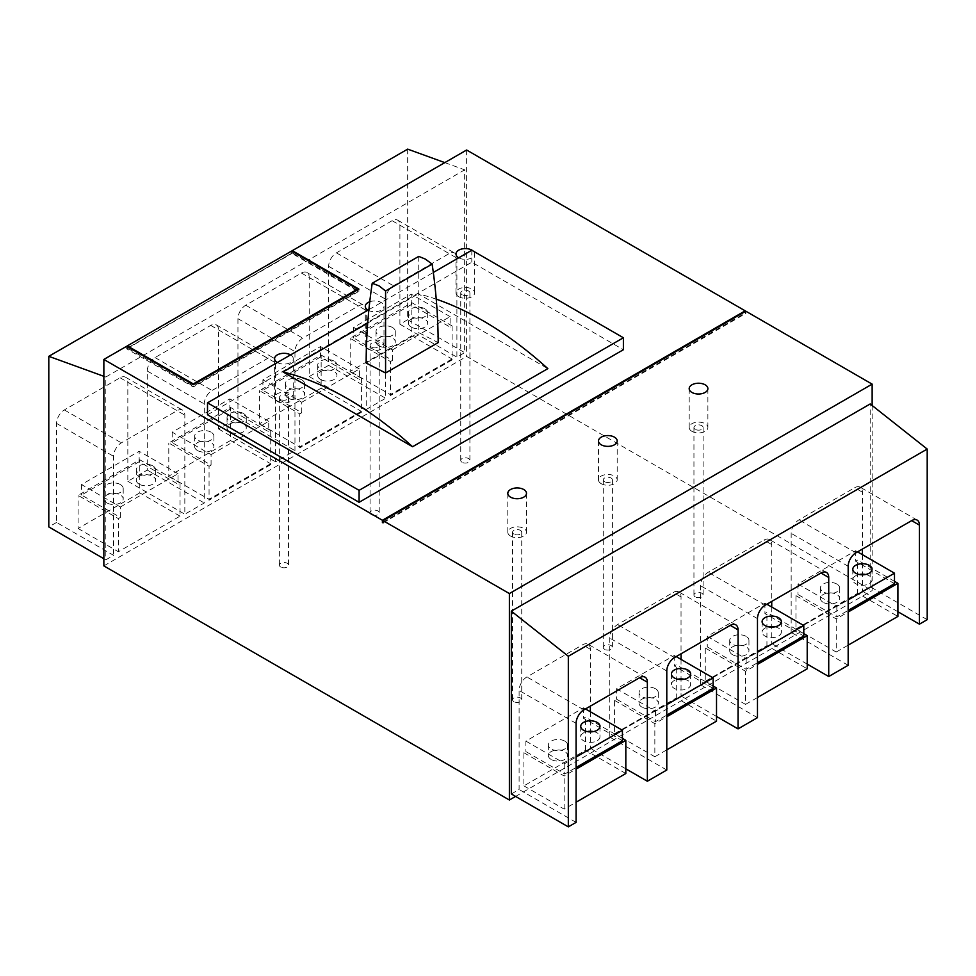 <?xml version="1.0" encoding="UTF-8"?>
<svg xmlns="http://www.w3.org/2000/svg" width="976" height="976" viewBox="0 0 976 976"><rect width="100%" height="100%" fill="white"/><g stroke="black" fill="none" stroke-linecap="round" stroke-linejoin="round"><path stroke-width="0.73" stroke-dasharray="4.88 3.66" d="M407.675 149.133L407.675 319.738L399.904 324.215L399.904 225.175A10.992 6.344 120 0 0 397.622 220.149A10.992 6.344 120 0 0 392.132 220.698L336.415 252.857A10.992 6.344 120 0 0 328.644 266.326L328.644 365.353L309.209 376.577L309.209 277.538A10.992 6.344 120 0 0 306.94 272.511A10.992 6.344 120 0 0 301.438 273.048L245.732 305.22A10.992 6.344 120 0 0 237.949 318.676L237.949 417.716L218.526 428.94L218.526 329.9A10.992 6.344 120 0 0 216.245 324.862A10.992 6.344 120 0 0 210.743 325.411L155.038 357.57A10.992 6.344 120 0 0 147.266 371.039L147.266 470.078L127.832 481.302L127.832 382.263A10.992 6.344 120 0 0 125.55 377.224A10.992 6.344 120 0 0 120.06 377.773L64.343 409.932A10.992 6.344 120 0 0 56.571 423.401L56.571 522.441L113.582 555.344L105.811 559.834L105.811 377.029L103.859 376.321M103.859 558.711L105.811 559.834M56.571 522.441L48.8 526.93M444.8 162.614L464.674 169.836L464.674 352.641L456.902 357.131L456.902 258.091A10.992 6.344 120 0 0 454.633 253.065A10.992 6.344 120 0 0 449.131 253.601L393.426 285.773A10.992 6.344 120 0 0 385.654 299.229L385.654 398.269L366.22 409.493L366.22 310.453A10.992 6.344 120 0 0 363.938 305.415A10.992 6.344 120 0 0 358.448 305.964L302.731 338.123A10.992 6.344 120 0 0 294.959 351.592L294.959 450.631L275.525 461.855L275.525 362.816A10.992 6.344 120 0 0 273.243 357.777A10.992 6.344 120 0 0 267.753 358.326L212.048 390.485A10.992 6.344 120 0 0 204.265 403.954L204.265 502.994L184.83 514.206L184.83 415.166A10.992 6.344 120 0 0 182.561 410.14A10.992 6.344 120 0 0 177.059 410.689L121.353 442.848A10.992 6.344 120 0 0 113.582 456.317L113.582 555.344M407.675 319.738L464.674 352.641M399.904 324.215L456.902 357.131M328.644 365.353L385.654 398.269M309.209 376.577L366.22 409.493M237.949 417.716L294.959 450.631M218.526 428.94L275.525 461.855M147.266 470.078L204.265 502.994M127.832 481.302L184.83 514.206M105.811 377.029L464.674 169.836M418.753 256.395L418.753 332.657L438.175 342.613M366.146 363.023L418.753 332.657M277.343 401.404A9.345 5.392 180 0 1 274.598 397.598A9.345 5.392 180 0 1 280.368 392.608A9.345 5.392 180 0 1 290.555 393.779A9.345 5.392 180 0 1 293.288 397.598A9.345 5.392 180 0 1 287.517 402.576A9.345 5.392 180 0 1 277.343 401.404M277.343 362.511L277.343 362.511A9.345 5.392 180 0 0 287.517 363.682A9.345 5.392 180 0 0 293.288 358.692L293.288 397.598M290.555 354.886L290.555 354.886A9.345 5.392 180 0 1 293.288 358.692M280.71 567.019A4.575 2.647 180 0 1 279.368 565.153A4.575 2.647 180 0 1 282.198 562.701A4.575 2.647 180 0 1 287.188 563.274A4.575 2.647 180 0 1 288.53 565.153A4.575 2.647 180 0 1 285.7 567.593A4.575 2.647 180 0 1 280.71 567.019M280.71 399.465A4.575 2.647 180 0 1 279.368 397.598A4.575 2.647 180 0 1 282.198 395.146A4.575 2.647 180 0 1 287.188 395.719A4.575 2.647 180 0 1 288.53 397.598A4.575 2.647 180 0 1 285.7 400.038A4.575 2.647 180 0 1 280.71 399.465M368.025 349.054A9.345 5.392 180 0 1 365.292 345.236A9.345 5.392 180 0 1 371.063 340.246A9.345 5.392 180 0 1 381.25 341.417A9.345 5.392 180 0 1 383.983 345.236A9.345 5.392 180 0 1 378.212 350.213A9.345 5.392 180 0 1 368.025 349.054M368.025 310.148L368.025 310.148A9.345 5.392 180 0 0 378.212 311.32A9.345 5.392 180 0 0 383.983 306.342L383.983 345.236M369.758 301.743A9.345 5.392 180 0 1 381.25 302.523A9.345 5.392 180 0 1 383.983 306.342M371.392 514.657A4.575 2.647 180 0 1 370.063 512.79A4.575 2.647 180 0 1 372.881 510.35A4.575 2.647 180 0 1 377.871 510.912A4.575 2.647 180 0 1 379.213 512.79A4.575 2.647 180 0 1 376.394 515.23A4.575 2.647 180 0 1 371.392 514.657M371.392 347.102A4.575 2.647 180 0 1 370.063 345.236A4.575 2.647 180 0 1 372.881 342.796A4.575 2.647 180 0 1 377.871 343.369A4.575 2.647 180 0 1 379.213 345.236A4.575 2.647 180 0 1 376.394 347.676A4.575 2.647 180 0 1 371.392 347.102M458.72 296.692A9.345 5.392 180 0 1 455.987 292.873A9.345 5.392 180 0 1 461.746 287.896A9.345 5.392 180 0 1 471.933 289.055A9.345 5.392 180 0 1 474.678 292.873A9.345 5.392 180 0 1 468.907 297.863A9.345 5.392 180 0 1 458.72 296.692M458.72 257.798L458.72 257.798A9.345 5.392 180 0 0 468.907 258.957A9.345 5.392 180 0 0 474.678 253.98L474.678 292.873M462.087 462.295A4.575 2.647 180 0 1 460.745 460.428A4.575 2.647 180 0 1 463.576 457.988A4.575 2.647 180 0 1 468.565 458.561A4.575 2.647 180 0 1 469.907 460.428A4.575 2.647 180 0 1 467.077 462.868A4.575 2.647 180 0 1 462.087 462.295M462.087 294.74A4.575 2.647 180 0 1 460.745 292.873A4.575 2.647 180 0 1 463.576 290.433A4.575 2.647 180 0 1 468.565 291.007A4.575 2.647 180 0 1 469.907 292.873A4.575 2.647 180 0 1 467.077 295.313A4.575 2.647 180 0 1 462.087 294.74M510.546 536.044A9.345 5.392 180 0 1 507.801 532.237A9.345 5.392 180 0 1 513.571 527.247A9.345 5.392 180 0 1 523.758 528.419A9.345 5.392 180 0 1 526.491 532.237A9.345 5.392 180 0 1 520.72 537.215A9.345 5.392 180 0 1 510.546 536.044M513.913 701.659A4.575 2.647 180 0 1 512.571 699.792A4.575 2.647 180 0 1 515.401 697.34A4.575 2.647 180 0 1 520.391 697.913A4.575 2.647 180 0 1 521.733 699.792A4.575 2.647 180 0 1 518.903 702.232A4.575 2.647 180 0 1 513.913 701.659M513.913 534.104A4.575 2.647 180 0 1 512.571 532.237A4.575 2.647 180 0 1 515.401 529.785A4.575 2.647 180 0 1 520.391 530.358A4.575 2.647 180 0 1 521.733 532.237A4.575 2.647 180 0 1 518.903 534.677A4.575 2.647 180 0 1 513.913 534.104M601.228 483.693A9.345 5.392 180 0 1 598.495 479.875A9.345 5.392 180 0 1 604.266 474.885A9.345 5.392 180 0 1 614.453 476.056A9.345 5.392 180 0 1 617.186 479.875A9.345 5.392 180 0 1 611.415 484.852A9.345 5.392 180 0 1 601.228 483.693M604.608 649.296A4.575 2.647 180 0 1 603.266 647.43A4.575 2.647 180 0 1 606.084 644.977A4.575 2.647 180 0 1 611.074 645.551A4.575 2.647 180 0 1 612.416 647.43A4.575 2.647 180 0 1 609.597 649.87A4.575 2.647 180 0 1 604.608 649.296M604.608 481.741A4.575 2.647 180 0 1 603.266 479.875A4.575 2.647 180 0 1 606.084 477.435A4.575 2.647 180 0 1 611.074 478.008A4.575 2.647 180 0 1 612.416 479.875A4.575 2.647 180 0 1 609.597 482.315A4.575 2.647 180 0 1 604.608 481.741M691.923 431.331A9.345 5.392 180 0 1 689.19 427.512A9.345 5.392 180 0 1 694.961 422.535A9.345 5.392 180 0 1 705.136 423.694A9.345 5.392 180 0 1 707.881 427.512A9.345 5.392 180 0 1 702.11 432.502A9.345 5.392 180 0 1 691.923 431.331M695.29 596.934A4.575 2.647 180 0 1 693.948 595.067A4.575 2.647 180 0 1 696.779 592.627A4.575 2.647 180 0 1 701.768 593.201A4.575 2.647 180 0 1 703.11 595.067A4.575 2.647 180 0 1 700.28 597.507A4.575 2.647 180 0 1 695.29 596.934M695.29 429.379A4.575 2.647 180 0 1 693.948 427.512A4.575 2.647 180 0 1 696.779 425.072A4.575 2.647 180 0 1 701.768 425.646A4.575 2.647 180 0 1 703.11 427.512A4.575 2.647 180 0 1 700.28 429.952A4.575 2.647 180 0 1 695.29 429.379M139.165 484.181A9.614 5.551 180 0 1 136.347 480.253A9.614 5.551 180 0 1 142.289 475.117A9.614 5.551 180 0 1 152.768 476.325A9.614 5.551 180 0 1 155.587 480.253A9.614 5.551 180 0 1 149.645 485.377A9.614 5.551 180 0 1 139.165 484.181M152.768 465.845A9.614 5.551 0 0 0 142.289 464.649A9.614 5.551 0 0 0 136.347 469.773A9.614 5.551 0 0 0 139.165 473.702A9.614 5.551 0 0 0 149.645 474.909A9.614 5.551 0 0 0 155.587 469.773A9.614 5.551 0 0 0 152.768 465.845M106.774 502.872A9.614 5.551 180 0 1 103.956 498.943A9.614 5.551 180 0 1 109.898 493.819A9.614 5.551 180 0 1 120.377 495.027A9.614 5.551 180 0 1 123.196 498.943A9.614 5.551 180 0 1 117.254 504.08A9.614 5.551 180 0 1 106.774 502.872M120.377 484.547A9.614 5.551 0 0 0 109.898 483.352A9.614 5.551 0 0 0 103.956 488.476A9.614 5.551 0 0 0 106.774 492.404A9.614 5.551 0 0 0 117.254 493.612A9.614 5.551 0 0 0 123.196 488.476A9.614 5.551 0 0 0 120.377 484.547M197.469 450.522A9.614 5.551 180 0 1 194.651 446.593A9.614 5.551 180 0 1 200.592 441.457A9.614 5.551 180 0 1 211.072 442.665A9.614 5.551 180 0 1 213.89 446.593A9.614 5.551 180 0 1 207.949 451.717A9.614 5.551 180 0 1 197.469 450.522M211.072 432.185A9.614 5.551 0 0 0 200.592 430.989A9.614 5.551 0 0 0 194.651 436.113A9.614 5.551 0 0 0 197.469 440.042A9.614 5.551 0 0 0 207.949 441.25A9.614 5.551 0 0 0 213.89 436.113A9.614 5.551 0 0 0 211.072 432.185M229.86 431.819A9.614 5.551 180 0 1 227.042 427.891A9.614 5.551 180 0 1 232.983 422.754A9.614 5.551 180 0 1 243.463 423.962A9.614 5.551 180 0 1 246.281 427.891A9.614 5.551 180 0 1 240.34 433.015A9.614 5.551 180 0 1 229.86 431.819M243.463 413.495A9.614 5.551 0 0 0 232.983 412.287A9.614 5.551 0 0 0 227.042 417.423A9.614 5.551 0 0 0 229.86 421.339A9.614 5.551 0 0 0 240.34 422.547A9.614 5.551 0 0 0 246.281 417.423A9.614 5.551 0 0 0 243.463 413.495M288.152 398.159A9.614 5.551 180 0 1 285.346 394.231A9.614 5.551 180 0 1 291.275 389.095A9.614 5.551 180 0 1 301.767 390.302A9.614 5.551 180 0 1 304.573 394.231A9.614 5.551 180 0 1 298.644 399.355A9.614 5.551 180 0 1 288.152 398.159M301.767 379.835A9.614 5.551 0 0 0 291.275 378.627A9.614 5.551 0 0 0 285.346 383.763A9.614 5.551 0 0 0 288.152 387.679A9.614 5.551 0 0 0 298.644 388.887A9.614 5.551 0 0 0 304.573 383.763A9.614 5.551 0 0 0 301.767 379.835M320.543 379.457A9.614 5.551 180 0 1 317.725 375.528A9.614 5.551 180 0 1 323.666 370.404A9.614 5.551 180 0 1 334.146 371.6A9.614 5.551 180 0 1 336.964 375.528A9.614 5.551 180 0 1 331.035 380.664A9.614 5.551 180 0 1 320.543 379.457M334.146 361.132A9.614 5.551 0 0 0 323.666 359.924A9.614 5.551 0 0 0 317.725 365.061A9.614 5.551 0 0 0 320.543 368.989A9.614 5.551 0 0 0 331.035 370.185A9.614 5.551 0 0 0 336.964 365.061A9.614 5.551 0 0 0 334.146 361.132M378.847 345.797A9.614 5.551 180 0 1 376.028 341.868A9.614 5.551 180 0 1 381.97 336.744A9.614 5.551 180 0 1 392.45 337.94A9.614 5.551 180 0 1 395.268 341.868A9.614 5.551 180 0 1 389.326 347.005A9.614 5.551 180 0 1 378.847 345.797M392.45 327.472A9.614 5.551 0 0 0 381.97 326.265A9.614 5.551 0 0 0 376.028 331.401A9.614 5.551 0 0 0 378.847 335.329A9.614 5.551 0 0 0 389.326 336.525A9.614 5.551 0 0 0 395.268 331.401A9.614 5.551 0 0 0 392.45 327.472M411.238 327.094A9.614 5.551 180 0 1 408.419 323.166A9.614 5.551 180 0 1 414.361 318.042A9.614 5.551 180 0 1 424.841 319.25A9.614 5.551 180 0 1 427.659 323.166A9.614 5.551 180 0 1 421.717 328.302A9.614 5.551 180 0 1 411.238 327.094M424.841 308.77A9.614 5.551 0 0 0 414.361 307.562A9.614 5.551 0 0 0 408.419 312.698A9.614 5.551 0 0 0 411.238 316.627A9.614 5.551 0 0 0 421.717 317.834A9.614 5.551 0 0 0 427.659 312.698A9.614 5.551 0 0 0 424.841 308.77M865.627 574.498A9.614 5.551 180 0 1 869.226 575.803A9.614 5.551 180 0 1 872.044 579.732A9.614 5.551 180 0 1 866.102 584.868A9.614 5.551 180 0 1 855.623 583.66A9.614 5.551 180 0 1 852.804 579.732A9.614 5.551 180 0 1 859.209 574.498M823.232 602.363A9.614 5.551 180 0 1 820.413 598.434A9.614 5.551 180 0 1 826.355 593.298A9.614 5.551 180 0 1 836.835 594.506A9.614 5.551 180 0 1 839.653 598.434A9.614 5.551 180 0 1 833.711 603.558A9.614 5.551 180 0 1 823.232 602.363M836.835 584.038A9.614 5.551 0 0 0 826.355 582.831A9.614 5.551 0 0 0 820.413 587.955A9.614 5.551 0 0 0 823.232 591.883A9.614 5.551 0 0 0 833.711 593.091A9.614 5.551 0 0 0 839.653 587.955A9.614 5.551 0 0 0 836.835 584.038M774.932 626.86A9.614 5.551 180 0 1 778.531 628.166A9.614 5.551 180 0 1 781.349 632.094A9.614 5.551 180 0 1 775.408 637.218A9.614 5.551 180 0 1 764.928 636.023A9.614 5.551 180 0 1 762.11 632.094A9.614 5.551 180 0 1 768.527 626.86M732.537 654.713A9.614 5.551 180 0 1 729.719 650.797A9.614 5.551 180 0 1 735.66 645.661A9.614 5.551 180 0 1 746.14 646.868A9.614 5.551 180 0 1 748.958 650.797A9.614 5.551 180 0 1 743.017 655.921A9.614 5.551 180 0 1 732.537 654.713M746.14 636.389A9.614 5.551 0 0 0 735.66 635.193A9.614 5.551 0 0 0 729.719 640.317A9.614 5.551 0 0 0 732.537 644.245A9.614 5.551 0 0 0 743.017 645.453A9.614 5.551 0 0 0 748.958 640.317A9.614 5.551 0 0 0 746.14 636.389M684.249 679.211A9.614 5.551 180 0 1 687.848 680.528A9.614 5.551 180 0 1 690.654 684.457A9.614 5.551 180 0 1 684.725 689.581A9.614 5.551 180 0 1 674.233 688.373A9.614 5.551 180 0 1 671.427 684.457A9.614 5.551 180 0 1 677.832 679.211M641.854 707.075A9.614 5.551 180 0 1 639.036 703.147A9.614 5.551 180 0 1 644.965 698.023A9.614 5.551 180 0 1 655.457 699.219A9.614 5.551 180 0 1 658.275 703.147A9.614 5.551 180 0 1 652.334 708.283A9.614 5.551 180 0 1 641.854 707.075M655.457 688.751A9.614 5.551 0 0 0 644.965 687.543A9.614 5.551 0 0 0 639.036 692.679A9.614 5.551 0 0 0 641.854 696.608A9.614 5.551 0 0 0 652.334 697.816A9.614 5.551 0 0 0 658.275 692.679A9.614 5.551 0 0 0 655.457 688.751M593.554 731.573A9.614 5.551 180 0 1 597.153 732.878A9.614 5.551 180 0 1 599.972 736.807A9.614 5.551 180 0 1 594.03 741.943A9.614 5.551 180 0 1 583.55 740.735A9.614 5.551 180 0 1 580.732 736.807A9.614 5.551 180 0 1 587.149 731.573M551.159 759.438A9.614 5.551 180 0 1 548.341 755.509A9.614 5.551 180 0 1 554.283 750.385A9.614 5.551 180 0 1 564.762 751.581A9.614 5.551 180 0 1 567.581 755.509A9.614 5.551 180 0 1 561.639 760.646A9.614 5.551 180 0 1 551.159 759.438M564.762 741.113A9.614 5.551 0 0 0 554.283 739.906A9.614 5.551 0 0 0 548.341 745.042A9.614 5.551 0 0 0 551.159 748.97A9.614 5.551 0 0 0 561.639 750.166A9.614 5.551 0 0 0 567.581 745.042A9.614 5.551 0 0 0 564.762 741.113M436.235 299.156A333.463 192.528 -120 0 0 418.314 293.849L547.841 368.635M367.708 323.068L418.314 293.849M103.859 565.897L466.626 356.46L872.141 590.578L872.141 405.491M515.596 796.428L872.141 590.578M207.51 414.8L471.811 262.202L623.383 349.725M473.104 250.991A9.345 5.392 180 0 1 474.678 253.98M126.721 346.248L126.721 348.859L193.309 386.935L358.887 291.336L292.629 253.077L291.983 253.455L357.594 291.336L193.309 386.179L127.368 348.115L291.653 253.272L291.653 251.027M127.368 348.115L127.368 346.614M127.051 348.676L291.653 253.272M139.165 461.733L81.508 495.027L120.377 517.463L118.377 518.622L78.104 495.369L139.775 459.769L180.048 483.022L178.035 484.181L139.165 461.733L139.165 451.266L81.508 484.547L120.377 506.995L120.377 517.463M229.86 409.371L172.203 442.665L211.072 465.101L209.059 466.26L168.787 443.006L230.458 407.407L270.73 430.66L268.729 431.819L229.86 409.371L229.86 398.903L172.203 432.185L211.072 454.633L211.072 465.101M320.543 357.021L262.898 390.302L301.767 412.738L299.754 413.897L259.482 390.656L321.153 355.044L361.425 378.298L359.412 379.457L320.543 357.021L320.543 346.541L262.898 379.835L301.767 402.271L301.767 412.738M411.238 304.658L353.58 337.94L392.45 360.388L390.449 361.547L350.177 338.294L411.848 302.694L452.108 325.935L450.107 327.094L411.238 304.658L411.238 294.191L353.58 327.472L392.45 349.908L392.45 360.388M795.952 629.63L857.758 594.103L795.952 629.63L795.952 595.665L797.965 594.506L836.835 616.942L848.168 610.403M795.952 595.665L836.225 618.918L848.168 612.025M894.492 581.342L857.623 560.065L855.623 561.224L894.492 583.66M705.27 681.992L767.063 646.454L705.27 681.992L705.27 648.027L707.271 646.868L746.14 669.304L757.474 662.765M705.27 648.027L745.542 671.268L757.474 664.375M803.797 633.705L766.941 612.416L764.928 613.575L803.797 636.023M614.575 734.342L676.38 698.816L614.575 734.342L614.575 700.39L616.588 699.219L655.457 721.667L666.791 715.115M614.575 700.39L654.847 723.631L666.791 716.738M713.102 686.055L676.246 664.778L674.233 665.937L713.102 688.373M625.823 773.517L585.551 750.263L523.892 785.863L523.892 752.74L525.893 751.581L564.762 774.029L576.096 767.478M523.892 752.74L564.152 775.993L576.096 769.1M622.42 738.417L585.551 717.14L583.55 718.299L622.42 740.735M676.185 656.592L674.233 655.469L616.588 688.751L616.588 699.219M674.233 655.469L674.233 665.937M676.246 698.743L676.246 664.778M766.868 604.229L764.928 603.107L707.271 636.389L707.271 646.868M764.928 603.107L764.928 613.575M766.941 646.38L766.941 612.416M857.562 551.867L855.623 550.745L797.965 584.038L797.965 594.506M855.623 550.745L855.623 561.224M857.623 594.018L857.623 560.065M585.49 708.942L583.55 707.832L525.893 741.113L525.893 751.581M583.55 707.832L583.55 718.299M585.551 750.263L585.551 717.14M745.823 311.198L745.823 313.442L745.176 311.576M383.056 522.88L745.823 313.442M383.056 522.136L745.176 313.076M452.108 325.935L452.108 359.9L390.449 395.5L390.449 361.547M392.45 349.908L450.107 316.627L450.107 327.094M361.425 378.298L361.425 412.262L299.754 447.862L299.754 413.897M301.767 402.271L359.412 368.989L359.412 379.457M270.73 430.66L270.73 464.625L209.059 500.224L209.059 466.26M211.072 454.633L268.729 421.339L268.729 431.819M126.721 348.859L292.3 253.272L292.3 251.405M466.626 150.011L466.626 356.46M120.377 506.995L178.035 473.702L178.035 484.181M180.048 483.022L180.048 516.145L118.377 551.745L118.377 518.622M368.904 309.648L433.307 272.463M471.811 250.234L471.811 262.202M358.887 291.336L358.887 289.091M193.309 386.935L193.309 386.179M357.594 291.336L357.594 289.848M180.048 516.145L139.775 492.892L139.775 459.769M139.775 492.892L78.104 528.492L78.104 495.369M78.104 528.492L118.377 551.745M270.73 464.625L270.608 463.71L230.458 440.53L230.458 407.407M230.458 440.53L168.787 476.142L168.787 443.006M270.608 463.71L208.937 499.309L168.787 476.142M270.608 464.539L208.937 500.151L208.937 499.309M361.425 412.262L361.291 411.347L321.153 388.167L321.153 355.044M321.153 388.167L259.482 423.779L259.482 390.656M361.291 411.347L299.62 446.947L259.482 423.779M361.291 412.189L299.62 447.789L299.62 446.947M452.108 359.9L451.986 358.985L411.848 335.817L411.848 302.694M411.848 335.817L350.177 371.417L350.177 338.294M451.986 358.985L390.315 394.597L350.177 371.417M451.986 359.827L390.315 395.426L390.315 394.597M796.087 629.703L796.087 628.861L836.225 652.041L836.225 618.918M836.225 652.041L848.168 645.148M796.087 628.861L857.758 593.262L897.896 616.429M857.758 594.103L857.758 593.262M705.392 682.065L705.392 681.224L745.542 704.404L745.542 671.268M745.542 704.404L757.474 697.498M705.392 681.224L767.063 645.624L807.213 668.792M767.063 646.454L767.063 645.624M614.709 734.416L614.709 733.586L654.847 756.754L654.847 723.631M654.847 756.754L666.791 749.861M614.709 733.586L676.38 697.974L716.518 721.154M676.38 698.816L676.38 697.974M523.892 785.863L564.152 809.116L576.096 802.223M564.152 809.116L564.152 775.993M525.893 741.113L564.762 763.549L576.096 757.01M564.762 763.549L564.762 774.029M616.588 688.751L655.457 711.187L666.791 704.648M655.457 711.187L655.457 721.667M707.271 636.389L746.14 658.837L757.474 652.285M746.14 658.837L746.14 669.304M797.965 584.038L836.835 606.474L848.168 599.923M836.835 606.474L836.835 616.942M353.58 327.472L353.58 337.94M450.107 316.627L411.238 294.191M262.898 379.835L262.898 390.302M359.412 368.989L320.543 346.541M172.203 432.185L172.203 442.665M268.729 421.339L229.86 398.903M178.035 473.702L139.165 451.266M81.508 484.547L81.508 495.027M897.896 611.732L862.418 591.249L870.189 586.771L870.189 403.954M927.2 619.675L870.189 586.771M511.326 793.964L519.098 789.474L519.098 690.435A10.992 6.344 -60 0 1 526.869 676.966L582.574 644.807A10.992 6.344 -60 0 1 588.077 644.258A10.992 6.344 -60 0 1 590.346 649.296L590.346 706.136M576.096 822.378L519.098 789.474M590.346 711.748L590.346 748.336L609.78 737.112L609.78 638.072A10.992 6.344 -60 0 1 617.552 624.603L673.269 592.444A10.992 6.344 -60 0 1 678.759 591.895A10.992 6.344 -60 0 1 681.041 596.934L681.041 653.786M625.823 768.82L590.346 748.336M666.791 770.027L609.78 737.112M681.041 659.398L681.041 695.973L700.475 684.749L700.475 585.71A10.992 6.344 -60 0 1 708.247 572.253L763.952 540.082A10.992 6.344 -60 0 1 769.454 539.545A10.992 6.344 -60 0 1 771.735 544.571L771.735 601.423M716.518 716.457L681.041 695.973M757.474 717.665L700.475 684.749M771.735 607.035L771.735 643.611L791.17 632.399L791.17 533.36A10.992 6.344 -60 0 1 798.941 519.891L854.647 487.732A10.992 6.344 -60 0 1 860.149 487.183A10.992 6.344 -60 0 1 862.418 492.209L862.418 549.061M807.213 664.095L771.735 643.611M848.168 665.303L791.17 632.399M862.418 554.673L862.418 591.249M399.904 225.175L456.902 258.091M392.132 220.698L449.131 253.601M336.415 252.857L393.426 285.773M328.644 266.326L385.654 299.229M309.209 277.538L366.22 310.453M301.438 273.048L358.448 305.964M245.732 305.22L302.731 338.123M237.949 318.676L294.959 351.592M218.526 329.9L275.525 362.816M210.743 325.411L267.753 358.326M155.038 357.57L212.048 390.485M147.266 371.039L204.265 403.954M127.832 382.263L184.83 415.166M120.06 377.773L177.059 410.689M64.343 409.932L121.353 442.848M56.571 423.401L113.582 456.317M576.096 723.35L519.098 690.435M583.868 709.881L526.869 676.966M590.346 649.296L582.574 644.807M666.791 670.988L609.78 638.072M674.562 657.519L617.552 624.603M681.041 596.934L673.269 592.444M757.474 618.625L700.475 585.71M765.257 605.157L708.247 572.253M771.735 544.571L763.952 540.082M848.168 566.263L791.17 533.36M855.94 552.806L798.941 519.891M862.418 492.209L854.647 487.732M397.622 220.149L454.633 253.065M306.94 272.511L363.938 305.415M216.245 324.862L273.243 357.777M125.55 377.224L182.561 410.14M274.598 358.692L274.598 397.598M279.368 397.598L279.368 565.153M365.292 306.342L365.292 345.236M370.063 345.236L370.063 512.79M455.987 253.98L455.987 292.873M460.745 292.873L460.745 460.428M507.801 493.331L507.801 532.237M512.571 532.237L512.571 699.792M598.495 440.981L598.495 479.875M603.266 479.875L603.266 647.43M689.19 388.619L689.19 427.512M693.948 427.512L693.948 595.067M136.347 469.773L136.347 480.253M103.956 488.476L103.956 498.943M194.651 436.113L194.651 446.593M227.042 417.423L227.042 427.891M285.346 383.763L285.346 394.231M317.725 365.061L317.725 375.528M376.028 331.401L376.028 341.868M408.419 312.698L408.419 323.166M852.804 569.264L852.804 579.732M820.413 587.955L820.413 598.434M762.11 621.614L762.11 632.094M729.719 640.317L729.719 650.797M671.427 673.977L671.427 684.457M639.036 692.679L639.036 703.147M580.732 726.339L580.732 736.807M548.341 745.042L548.341 755.509M567.581 745.042L567.581 755.509M599.972 726.339L599.972 736.807M658.275 692.679L658.275 703.147M690.654 673.977L690.654 684.457M748.958 640.317L748.958 650.797M781.349 621.614L781.349 632.094M839.653 587.955L839.653 598.434M872.044 569.264L872.044 579.732M427.659 312.698L427.659 323.166M395.268 331.401L395.268 341.868M336.964 365.061L336.964 375.528M304.573 383.763L304.573 394.231M246.281 417.423L246.281 427.891M213.89 436.113L213.89 446.593M123.196 488.476L123.196 498.943M155.587 469.773L155.587 480.253M703.11 427.512L703.11 595.067M707.881 388.619L707.881 427.512M612.416 479.875L612.416 647.43M617.186 440.981L617.186 479.875M521.733 532.237L521.733 699.792M526.491 493.331L526.491 532.237M469.907 292.873L469.907 460.428M379.213 345.236L379.213 512.79M288.53 397.598L288.53 565.153M645.075 677.173L588.077 644.258M735.77 624.811L678.759 591.895M826.465 572.448L769.454 539.545M917.147 520.098L860.149 487.183"/><path stroke-width="1.46" d="M103.859 376.321L48.8 356.325L48.8 526.93L103.859 558.711M48.8 356.325L407.675 149.133L444.8 162.614M372.21 283.26L378.993 285.846L385.581 290.97L432.124 264.106L425.341 259.091L418.753 256.395L372.21 283.26C368.233 309.746 366.207 336.33 366.146 363.023L385.581 372.978L438.175 342.613C438.053 316.346 436.04 290.177 432.124 264.106M385.581 290.97L385.581 372.978M277.343 362.511A9.345 5.392 180 0 1 274.598 358.692A9.345 5.392 180 0 1 280.368 353.715A9.345 5.392 180 0 1 290.555 354.886M368.025 310.148A9.345 5.392 180 0 1 365.292 306.342A9.345 5.392 180 0 1 369.758 301.743M458.72 257.798A9.345 5.392 180 0 1 455.987 253.98A9.345 5.392 180 0 1 461.746 248.99A9.345 5.392 180 0 1 471.933 250.161A9.345 5.392 180 0 1 473.104 250.991M510.546 497.15A9.345 5.392 180 0 1 507.801 493.331A9.345 5.392 180 0 1 513.571 488.354A9.345 5.392 180 0 1 523.758 489.525A9.345 5.392 180 0 1 526.491 493.331A9.345 5.392 180 0 1 520.72 498.321A9.345 5.392 180 0 1 510.546 497.15M601.228 444.788A9.345 5.392 180 0 1 598.495 440.981A9.345 5.392 180 0 1 604.266 435.991A9.345 5.392 180 0 1 614.453 437.163A9.345 5.392 180 0 1 617.186 440.981A9.345 5.392 180 0 1 611.415 445.959A9.345 5.392 180 0 1 601.228 444.788M691.923 392.437A9.345 5.392 180 0 1 689.19 388.619A9.345 5.392 180 0 1 694.961 383.629A9.345 5.392 180 0 1 705.136 384.8A9.345 5.392 180 0 1 707.881 388.619A9.345 5.392 180 0 1 702.11 393.596A9.345 5.392 180 0 1 691.923 392.437M859.209 574.498A9.614 5.551 180 0 1 865.627 574.498M869.226 565.336A9.614 5.551 0 0 0 858.746 564.128A9.614 5.551 0 0 0 852.804 569.264A9.614 5.551 0 0 0 855.623 573.193A9.614 5.551 0 0 0 866.102 574.388A9.614 5.551 0 0 0 872.044 569.264A9.614 5.551 0 0 0 869.226 565.336M768.527 626.86A9.614 5.551 180 0 1 774.932 626.86M778.531 617.698A9.614 5.551 0 0 0 768.051 616.49A9.614 5.551 0 0 0 762.11 621.614A9.614 5.551 0 0 0 764.928 625.543A9.614 5.551 0 0 0 775.408 626.751A9.614 5.551 0 0 0 781.349 621.614A9.614 5.551 0 0 0 778.531 617.698M677.832 679.211A9.614 5.551 180 0 1 684.249 679.211M687.848 670.048A9.614 5.551 0 0 0 677.356 668.853A9.614 5.551 0 0 0 671.427 673.977A9.614 5.551 0 0 0 674.233 677.905A9.614 5.551 0 0 0 684.725 679.113A9.614 5.551 0 0 0 690.654 673.977A9.614 5.551 0 0 0 687.848 670.048M587.149 731.573A9.614 5.551 180 0 1 593.554 731.573M597.153 722.411A9.614 5.551 0 0 0 586.674 721.203A9.614 5.551 0 0 0 580.732 726.339A9.614 5.551 0 0 0 583.55 730.268A9.614 5.551 0 0 0 594.03 731.475A9.614 5.551 0 0 0 599.972 726.339A9.614 5.551 0 0 0 597.153 722.411M283.052 371.941L412.58 446.727A333.463 192.528 -120 0 0 347.822 398.867A333.463 192.528 -120 0 0 283.052 371.941L367.708 323.068M412.58 446.727L547.841 368.635A333.463 192.528 -120 0 0 483.071 320.775A333.463 192.528 -120 0 0 436.235 299.156M509.374 800.015L509.374 593.567L383.056 520.635L383.056 522.88L382.409 522.514L382.409 520.269L103.859 359.449L103.859 565.897L509.374 800.015L515.596 796.428M103.859 359.449L126.721 346.248L193.309 384.69L358.887 289.091L292.3 250.649L466.626 150.011L745.176 310.832L382.409 520.269M359.095 502.311L359.095 490.342L207.51 402.832L207.51 414.8L359.095 502.311L623.383 349.725L623.383 337.757L471.811 250.234L433.307 272.463M509.374 593.567L872.141 384.129L745.823 311.198L383.056 520.635M127.368 346.614L127.368 345.87L291.653 251.027L357.594 289.091L193.309 383.934L127.368 345.87M848.168 610.403L894.492 583.66L894.492 573.193L857.562 551.867M848.168 612.025L897.896 583.306L894.492 581.342M757.474 662.765L803.797 636.023L803.797 625.543L766.868 604.229M757.474 664.375L807.213 635.669L803.797 633.705M666.791 715.115L713.102 688.373L713.102 677.905L676.185 656.592M666.791 716.738L716.518 688.031L713.102 686.055M576.096 767.478L622.42 740.735L622.42 730.268L585.49 708.942M576.096 769.1L625.823 740.394L622.42 738.417M872.141 405.491L872.141 384.129M382.409 522.514L383.056 522.136M745.176 311.576L745.176 310.832M292.3 251.405L292.3 250.649M359.095 490.342L623.383 337.757M207.51 402.832L368.904 309.648M193.309 384.69L193.309 383.934M357.594 289.848L357.594 289.091M848.168 645.148L897.896 616.429L897.896 583.306M757.474 697.498L807.213 668.792L807.213 635.669M666.791 749.861L716.518 721.154L716.518 688.031M576.096 802.223L625.823 773.517L625.823 740.394M576.096 757.01L622.42 730.268M666.791 704.648L713.102 677.905M757.474 652.285L803.797 625.543M848.168 599.923L894.492 573.193M568.325 826.867L576.096 822.378L576.096 723.35A10.992 6.344 -60 0 1 583.868 709.881L639.585 677.722A10.992 6.344 -60 0 1 645.075 677.173A10.992 6.344 -60 0 1 647.356 682.2L647.356 781.239L666.791 770.027L666.791 670.988A10.992 6.344 -60 0 1 674.562 657.519L730.268 625.36A10.992 6.344 -60 0 1 735.77 624.811A10.992 6.344 -60 0 1 738.051 629.849L738.051 728.889L757.474 717.665L757.474 618.625A10.992 6.344 -60 0 1 765.257 605.157L820.962 572.997A10.992 6.344 -60 0 1 826.465 572.448A10.992 6.344 -60 0 1 828.734 577.487L828.734 676.527L848.168 665.303L848.168 566.263A10.992 6.344 -60 0 1 855.94 552.806L911.657 520.635A10.992 6.344 -60 0 1 917.147 520.098A10.992 6.344 -60 0 1 919.429 525.125L919.429 624.164L927.2 619.675L927.2 449.07L568.325 656.262L568.325 826.867L511.326 793.964L511.326 611.147L568.325 656.262M919.429 624.164L897.896 611.732M511.326 611.147L870.189 403.954L927.2 449.07M590.346 706.136L590.346 711.748M647.356 781.239L625.823 768.82M681.041 653.786L681.041 659.398M738.051 728.889L716.518 716.457M771.735 601.423L771.735 607.035M828.734 676.527L807.213 664.095M862.418 549.061L862.418 554.673M647.356 682.2L639.585 677.722M738.051 629.849L730.268 625.36M828.734 577.487L820.962 572.997M919.429 525.125L911.657 520.635"/></g></svg>
